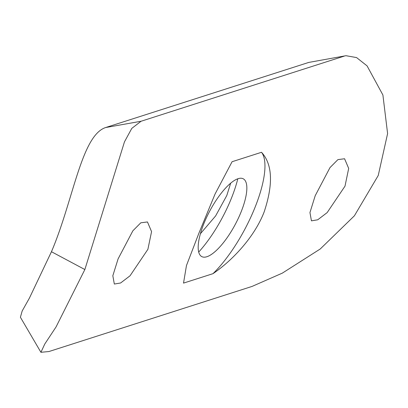 <?xml version="1.0" encoding="UTF-8"?>
<svg xmlns="http://www.w3.org/2000/svg" width="408" height="408" viewBox="0 0 408 408"><rect width="100%" height="100%" fill="white"/><g stroke="black" fill="none" stroke-linecap="round" stroke-linejoin="round"><path stroke-width="0.61" d="M230.658 183.202L226.797 195.514L215.623 215.929L200.415 233.718M237.798 178.791A67.667 22.114 -61.9 0 1 231.499 198.023A67.667 22.114 -61.9 0 1 198.711 252.057M118.091 258.886L132.875 230.79L140.801 222.809L147.456 221.947L151.567 231.606L147.89 249.334L130.04 275.793L120.6 282.989L114.332 284.039L112.827 275.752L118.091 258.886M315.211 195.697L329.99 167.596L337.921 159.615L344.571 158.758L348.682 168.412L345.005 186.145L327.16 212.599L317.72 219.795L311.452 220.845L309.947 212.558L315.211 195.697M203.857 223.681A44.074 14.402 -61.9 0 1 228.536 185.089A44.074 14.402 -61.9 0 1 246.381 183.554A44.074 14.402 -61.9 0 1 241.184 211.716A44.074 14.402 -61.9 0 1 207.448 256.535A44.074 14.402 -61.9 0 1 203.857 223.681M183.524 283.111L212.966 273.676A76.867 25.117 118.1 0 0 255.066 207.264A76.867 25.117 118.1 0 0 261.518 152.286L232.076 161.726L215.041 194.07L198.982 233.004L186.461 265.542L183.524 283.111M261.518 152.286C272.519 164.286 273.385 184.197 264.119 212.027C254.255 237.527 231.78 260.967 212.966 273.676M344.138 56.156L141.061 121.258L131.799 128.372L124.46 141.872L84.859 269.545L56.049 326.946L44.783 344.01L40.922 352.298L48.96 351.533L252.032 286.431L282.331 273.125L320.249 248.982L354.399 215.791L378.241 175.491L387.6 133.574L382.903 94.998L367.072 65.882L356.582 57.584L345.974 55.702L308.744 62.429L105.667 127.531C81.365 135.461 73.333 200.558 51.454 251.726L29.417 298.09L22.17 311.003L20.4 317.251L40.922 352.298M345.974 55.702L308.744 62.429M84.859 269.545L51.454 251.726M105.667 127.531L141.061 121.258"/></g></svg>
